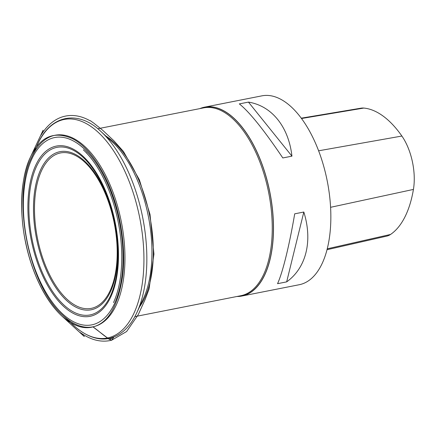 <?xml version="1.0" encoding="UTF-8"?>
<svg xmlns="http://www.w3.org/2000/svg" width="436" height="436" viewBox="0 0 436 436"><rect width="100%" height="100%" fill="white"/><g stroke="black" fill="none" stroke-linecap="round" stroke-linejoin="round"><path stroke-width="0.65" d="M199.89 108.608A96.263 47.551 78.8 0 1 202.07 107.801A96.263 47.551 78.8 0 1 204.615 107.147A96.263 47.551 78.8 0 1 204.92 107.093A96.263 47.551 78.8 0 1 269.96 192.696A96.263 47.551 78.8 0 1 241.882 296.039A96.263 47.551 78.8 0 1 236.955 296.485M241.882 296.039L299.238 284.724A96.263 47.551 -101.2 0 0 300.611 284.408A96.263 47.551 -101.2 0 0 327.033 179.981A96.263 47.551 -101.2 0 0 262.276 95.778A96.263 47.551 -101.2 0 0 261.971 95.833L204.615 107.147M294.698 213.831L303.821 212.027C312.868 240.895 306.252 267.835 286.665 281.879L277.541 283.678C282.708 272.478 289.324 245.539 294.698 213.831M239.326 103.899L248.449 102.1C271.824 105.866 288.599 126.713 291.946 156.153L282.817 157.952C263.916 129.944 249.419 111.927 239.326 103.899M326.989 249.719L386.748 236.121A42.924 21.201 -101.2 0 0 390.542 234.454A107.098 52.903 -101.2 0 0 413.426 189.426A42.924 21.201 -101.2 0 0 401.883 136.043A107.098 52.903 -101.2 0 0 363.809 108.068A42.924 21.201 -101.2 0 0 361.035 108.166L301.303 118.167M286.665 281.879L303.821 212.027M291.946 156.153L248.449 102.1M113.992 336.941L109.507 339.502L92.972 326.886C83.172 329.512 72.632 325.736 61.351 315.566C44.14 299.069 31.79 271.623 25.871 243.49C19.086 213.498 20.596 177.447 30.193 157.658C39.714 136.915 53.683 130.528 72.109 138.495C88.034 146.164 103.697 169.484 112.188 193.671C120.756 216.567 125.971 248.847 122.69 275.694C117.998 306.192 108.095 323.256 92.972 326.886C99.239 331.093 105.103 337.306 111.632 340.222L113.987 336.946M93.255 307.86A79.216 39.131 -101.2 0 0 99.572 181.817A79.216 39.131 -101.2 0 0 34.646 202.359A79.216 39.131 -101.2 0 0 93.255 307.86M54.702 147.929A85.407 42.188 -101.2 0 0 47.889 283.814A85.407 42.188 -101.2 0 0 117.889 261.676A85.407 42.188 -101.2 0 0 54.702 147.929M57.819 152.219A80.584 39.807 78.8 0 1 113.682 218.67A80.584 39.807 78.8 0 1 93.282 309.249A80.584 39.807 78.8 0 1 37.42 242.792A80.584 39.807 78.8 0 1 57.819 152.219M54.124 146.649A86.775 42.859 78.8 0 1 118.32 262.216A86.775 42.859 78.8 0 1 47.208 284.713A86.775 42.859 78.8 0 1 54.124 146.649M52.211 138.168A95.479 47.159 -101.2 0 0 44.597 290.082A95.479 47.159 -101.2 0 0 122.848 265.328A95.479 47.159 -101.2 0 0 52.211 138.168M95.468 326.177A97.642 48.233 78.8 0 1 62.806 315.326L73.019 324.875A111.403 55.023 -101.2 0 0 110.286 337.257A111.403 55.023 -101.2 0 0 129.923 183.403A111.403 55.023 -101.2 0 0 37.458 144.605L31.637 157.32A97.642 48.233 78.8 0 1 52.5 135.907A97.642 48.233 78.8 0 1 120.189 216.425A97.642 48.233 78.8 0 1 95.468 326.177M136.757 312.835L143.204 299.069A96.629 47.726 -101.2 0 0 112.183 141.825L100.989 131.536A111.414 55.029 78.8 0 1 136.757 312.835C130.631 325.899 122.412 334.156 112.112 337.606C101.566 341.214 87.527 338.298 73.019 324.875M105.975 136.119A95.751 47.295 78.8 0 1 149.761 216.093A95.751 47.295 78.8 0 1 139.629 306.704M134.844 316.629L240.803 295.728A95.751 47.295 -101.2 0 0 243.337 295.079A95.751 47.295 -101.2 0 0 268.14 190.042A95.751 47.295 -101.2 0 0 203.737 107.85L97.778 128.751M200.168 108.553A96.198 47.513 78.8 0 1 202.026 107.883A96.198 47.513 78.8 0 1 268.707 187.208A96.198 47.513 78.8 0 1 244.356 295.33A96.198 47.513 78.8 0 1 237.233 296.431M390.542 234.454L327.218 248.82M413.426 189.426L330.575 207.307M401.883 136.043L318.634 150.796M363.809 108.068L301.554 118.505M100.989 131.536C77.979 109.278 50.107 115.022 37.458 144.605M62.806 315.326C28.629 285.667 11.276 197.737 31.637 157.32M61.351 315.566L78.513 331.267C78.502 331.147 90.366 342.309 80.24 332.521C90.884 340.14 101.348 342.707 111.632 340.222L126.625 331.518L138.217 314.683L145.139 299.499L149.079 288.997L153.941 254.106L150.017 214.408L139.373 179.763L123.481 151.51L113.818 140.697L102.705 130.271L93.538 122.925C93.168 122.881 89.723 119.955 90.252 120.87C80.219 115.208 70.523 114.014 61.16 117.284C53.252 120.238 46.554 126.157 41.071 135.04C46.32 123.045 39.889 137.226 39.916 136.975L30.193 157.658C21.348 178.351 19.337 204.103 24.154 234.917C26.302 247.73 29.604 259.976 34.057 271.639C41.355 290.496 50.451 305.14 61.351 315.566M83.347 149.826L85.56 151.941C87.282 153.554 87.358 153.646 85.794 152.219C93.326 160.023 100.024 170.334 105.888 183.158C110.542 193.437 114.243 204.495 116.99 216.349C120.02 229.581 121.617 242.667 121.78 255.6C121.867 274.647 119.104 290.316 113.496 302.611"/></g></svg>
